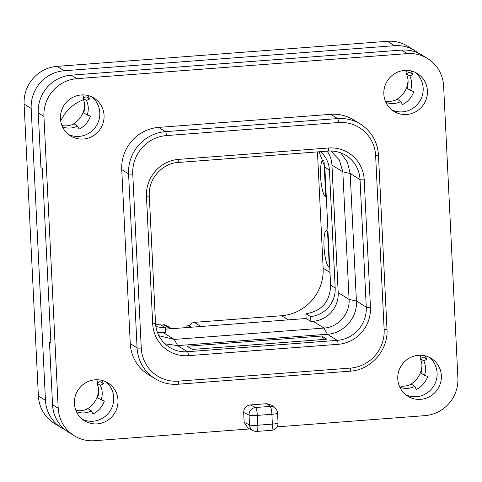 <?xml version="1.0" encoding="UTF-8"?>
<svg xmlns="http://www.w3.org/2000/svg" width="482" height="482" viewBox="0 0 482 482"><rect width="100%" height="100%" fill="white"/><g stroke="black" fill="none" stroke-linecap="round" stroke-linejoin="round"><path stroke-width="0.72" d="M60.72 120.988A39.705 38.596 -58.2 0 1 83.525 99.72M50.857 342.19L49.483 342.292L50.899 343.172L42.356 168.471L40.94 167.591L38.265 112.866A35.451 34.457 -58.2 0 1 71.246 75.156L401.548 50.092A35.451 34.457 -58.2 0 1 421.961 55.056L427.63 58.569A35.451 34.457 121.8 0 0 407.212 53.61L76.909 78.668A35.451 34.457 121.8 0 0 43.928 116.385L58.208 408.254A35.451 34.457 121.8 0 0 74.204 435.74A35.451 34.457 121.8 0 0 94.617 440.699L249.616 428.944M105.739 381.744A22.262 21.642 -58.2 0 1 113.74 397.56A22.262 21.642 -58.2 0 1 82.41 419.316M429.101 357.21A22.262 21.642 -58.2 0 1 437.102 373.026A22.262 21.642 -58.2 0 1 405.772 394.782M415.171 72.354A22.262 21.642 -58.2 0 1 423.172 88.17A22.262 21.642 -58.2 0 1 391.842 109.932M91.809 96.888A22.262 21.642 -58.2 0 1 99.804 112.704A22.262 21.642 -58.2 0 1 68.48 134.466M74.204 435.74L68.534 432.221A35.451 34.457 -58.2 0 1 52.538 404.735L49.483 342.292M427.63 58.569A35.451 34.457 121.8 0 1 443.627 86.061L457.9 377.93A35.451 34.457 121.8 0 1 424.919 415.641L277.048 426.859M256.936 431.414A7.091 7.091 0 0 1 253.309 430.727A7.091 6.814 115.8 0 1 249.537 424.913A7.091 0.964 177.2 0 0 257.816 425.226A7.091 1.362 85.7 0 1 256.936 431.414L271.487 430.312A7.091 1.362 85.7 0 0 272.366 424.118A7.091 0.964 -2.8 0 0 278.036 422.895L277.554 413.074A7.091 0.964 -2.8 0 1 271.89 414.297L257.334 415.4L257.816 425.226L272.366 424.118L271.89 414.297A7.091 1.362 -94.3 0 0 270.131 406.404L266.92 403.687L271.806 405.26L275.053 408.007A7.091 6.953 130.3 0 0 270.131 406.404L255.574 407.507A7.091 6.814 115.8 0 0 249.055 415.092L249.537 424.913L244.157 422.31L243.681 412.49C243.82 408.14 246.025 405.627 250.285 404.946L255.574 407.507A7.091 1.362 -94.3 0 1 257.334 415.4A7.091 0.964 177.2 0 1 249.055 415.092L243.681 412.49M266.92 403.687L250.285 404.946M253.309 430.727L247.977 428.149L244.157 422.31M155.011 378.659L148.179 374.418A39.705 38.596 -58.2 0 1 130.267 343.63L121.753 169.634A39.705 38.596 -58.2 0 1 158.692 127.393L330.785 114.336A39.705 38.596 -58.2 0 1 353.649 119.891L360.476 124.133A39.705 38.596 121.8 0 0 337.611 118.578L165.519 131.634A39.705 38.596 121.8 0 0 128.586 173.869L137.093 347.871A39.705 38.596 121.8 0 0 155.011 378.659C162.03 382.943 169.688 384.805 177.972 384.238L350.059 371.182C370.845 370.152 388.534 349.944 386.974 329.007L378.466 155.011C377.472 141.66 371.477 131.363 360.476 124.133M60.479 118.65A22.262 21.642 -58.2 0 1 71.318 98.177A22.262 21.642 -58.2 0 1 94.014 98.081A22.262 21.642 -58.2 0 1 104.058 115.343A22.262 21.642 -58.2 0 1 93.219 135.816A22.262 21.642 -58.2 0 1 70.523 135.912A22.262 21.642 -58.2 0 1 60.479 118.65M383.841 94.117A22.262 21.642 -58.2 0 1 394.68 73.644A22.262 21.642 -58.2 0 1 417.376 73.547A22.262 21.642 -58.2 0 1 427.42 90.809A22.262 21.642 -58.2 0 1 416.581 111.282A22.262 21.642 -58.2 0 1 393.89 111.378A22.262 21.642 -58.2 0 1 383.841 94.117M397.777 378.966A22.262 21.642 -58.2 0 1 408.609 358.5A22.262 21.642 -58.2 0 1 431.306 358.403A22.262 21.642 -58.2 0 1 441.349 375.665A22.262 21.642 -58.2 0 1 430.516 396.132A22.262 21.642 -58.2 0 1 407.82 396.228A22.262 21.642 -58.2 0 1 397.777 378.966M74.409 403.5A22.262 21.642 -58.2 0 1 85.248 383.033A22.262 21.642 -58.2 0 1 107.944 382.931A22.262 21.642 -58.2 0 1 117.988 400.199A22.262 21.642 -58.2 0 1 107.149 420.666A22.262 21.642 -58.2 0 1 84.458 420.762A22.262 21.642 -58.2 0 1 74.409 403.5M164.916 343.811L177.641 345.6L327.386 334.243C343.726 333.423 357.632 317.518 356.409 301.051L350.173 173.502L347.432 162.211L340.726 152.866M326.904 339.214L321.771 336.026L187.155 346.239L192.288 349.426L326.904 339.214M158.831 335.707L174.261 339.424L324.006 328.061C338.111 327.362 350.137 313.613 349.076 299.4L342.835 171.845L339.328 159.885L330.766 151.011M165.44 329.176L306.118 318.506L310.908 321.476L313.131 321.307A26.944 26.191 121.8 0 0 338.195 292.646L331.953 165.091A26.944 26.191 121.8 0 0 327.182 151.161M157.397 332.429A26.944 26.191 121.8 0 0 163.38 332.67L165.603 332.502L165.362 327.579A26.944 26.191 -58.2 0 1 155.831 326.314M310.908 321.476L310.667 316.56A26.944 26.191 -58.2 0 0 335.177 287.947L329.423 170.212A26.944 26.191 -58.2 0 0 320.458 151.673M306.118 318.506L305.889 313.8L310.667 316.56M165.362 327.579L160.584 324.826L155.632 324.663M319.078 151.776L324.832 167.013L329.423 170.212M305.889 313.8C321.868 311.065 330.11 301.515 330.61 285.169L324.832 167.013M317.457 151.902L323.145 268.209A44.669 43.416 121.8 0 1 281.59 315.728L194.294 322.35C191.655 322.886 190.161 324.133 189.806 326.079L189.589 327.344M188.028 325.699L188.107 325.687A1.416 1.38 121.8 0 0 186.787 327.2L187.299 327.519M186.787 327.121L186.805 327.555M161.488 325.35L163.621 324.675L165.904 325.133L171.658 328.706M326.29 196.843L325.657 196.445A18.093 3.47 85.7 0 1 325.121 196.313A18.093 3.47 85.7 0 1 322.199 188.98A77.994 77.994 0 0 1 320.626 168.278A18.093 3.47 85.7 0 1 323.368 160.512A18.093 3.47 85.7 0 1 323.826 160.928M327.362 231.221C327.874 235.439 329.327 265.166 329.092 266.606A18.093 3.47 -94.3 0 1 328.555 266.474A18.093 3.47 -94.3 0 1 325.633 259.141A77.994 77.994 0 0 1 324.061 238.439A18.093 3.47 -94.3 0 1 326.802 230.673A18.093 3.47 -94.3 0 1 327.362 231.221L327.995 231.613M329.092 266.606L329.724 266.998M324.103 161.976L325.657 196.445M321.771 336.026L323.651 339.461M399.692 386.944L400.5 387.444A19.147 18.605 121.8 0 0 414.839 386.359L416.328 389.498A22.69 22.052 121.8 0 0 427.751 376.436L424.479 375.339A19.147 18.605 121.8 0 0 423.768 360.837L426.907 359.253A22.69 22.052 121.8 0 0 424.829 355.746M400.265 388.118L400.5 387.444M399.235 385.853A19.147 18.605 121.8 0 0 411.297 384.16L414.839 386.359M418.286 53.074A35.451 34.457 121.8 0 0 414.882 50.658A35.451 34.457 121.8 0 0 394.463 45.694L64.16 70.758A35.451 34.457 121.8 0 0 31.185 108.468L45.459 400.337A35.451 34.457 121.8 0 0 61.455 427.823A35.451 34.457 121.8 0 0 65.13 429.805M386.335 103.262L386.57 102.594A19.147 18.605 121.8 0 0 400.91 101.503L402.398 104.648A22.69 22.052 121.8 0 0 413.821 91.586L410.55 90.483A19.147 18.605 121.8 0 0 409.839 75.987L412.978 74.403A22.69 22.052 121.8 0 0 410.899 70.896M62.973 127.796L63.208 127.128A19.147 18.605 121.8 0 0 77.548 126.037L79.03 129.182A22.69 22.052 121.8 0 0 90.453 116.12L87.182 115.017A19.147 18.605 121.8 0 0 86.477 100.521L89.616 98.93A22.69 22.052 121.8 0 0 87.537 95.43M76.903 412.646L77.138 411.977A19.147 18.605 121.8 0 0 91.478 410.893L92.966 414.032A22.69 22.052 121.8 0 0 104.383 400.97L101.118 399.867A19.147 18.605 121.8 0 0 100.407 385.371L103.546 383.786A22.69 22.052 121.8 0 0 101.467 380.28M394.463 45.694L387.383 41.301A35.451 34.457 -58.2 0 1 407.796 46.26L414.882 50.658M387.383 41.301L57.081 66.359A35.451 34.457 -58.2 0 0 24.1 104.07L38.373 395.939A35.451 34.457 -58.2 0 0 54.37 423.431L61.455 427.823M395.674 100.063A22.69 22.052 121.8 0 0 408.025 80.169M407.157 73.354A22.69 22.052 121.8 0 0 406.067 70.372M409.61 384.913A22.69 22.052 121.8 0 0 421.955 365.025M421.093 358.204A22.69 22.052 121.8 0 0 419.997 355.222M86.242 409.447A22.69 22.052 121.8 0 0 98.593 389.558M97.725 382.738A22.69 22.052 121.8 0 0 96.635 379.756M72.312 124.597A22.69 22.052 121.8 0 0 84.663 104.702M83.796 97.882A22.69 22.052 121.8 0 0 82.699 94.906M410.55 90.483L407.007 88.284A19.147 18.605 121.8 0 0 406.296 73.788L409.435 72.204L412.978 74.403M385.305 100.997A19.147 18.605 121.8 0 0 397.367 99.31L400.91 101.503M385.763 102.094L386.57 102.594M406.296 73.788L409.839 75.987M424.479 375.339L420.937 373.14A19.147 18.605 121.8 0 0 420.226 358.638L423.371 357.054L426.907 359.253M420.226 358.638L423.768 360.837M101.118 399.867L97.575 397.674A19.147 18.605 121.8 0 0 96.864 383.172L100.003 381.587L103.546 383.786M75.867 410.387A19.147 18.605 121.8 0 0 87.935 408.694L91.478 410.893M76.331 411.477L77.138 411.977M96.864 383.172L100.407 385.371M87.182 115.017L83.645 112.818A19.147 18.605 121.8 0 0 82.934 98.322L86.073 96.737L89.616 98.93M61.937 125.531A19.147 18.605 121.8 0 0 74.005 123.838L77.548 126.037M62.395 126.627L63.208 127.128M82.934 98.322L86.477 100.521M38.265 112.866L43.928 116.385M52.538 404.735L58.208 408.254M71.246 75.156L76.909 78.668M401.548 50.092L407.212 53.61M178.412 381.142L350.504 368.085A36.162 35.15 121.8 0 0 384.142 329.622L375.629 155.62A36.162 35.15 121.8 0 0 338.491 122.524L166.398 135.581A36.162 35.15 121.8 0 0 132.761 174.05L141.268 348.046A36.162 35.15 121.8 0 0 178.412 381.142A3.543 0.681 85.7 0 1 177.972 384.238M350.504 368.085A3.543 0.681 85.7 0 1 350.059 371.182M328.525 147.998A34.746 33.77 -58.2 0 1 364.205 179.798L370.447 307.353A34.746 33.77 -58.2 0 1 338.123 344.311L188.378 355.668A34.746 33.77 -58.2 0 1 152.698 323.874L146.456 196.319A34.746 33.77 -58.2 0 1 178.78 159.361L328.525 147.998A3.543 0.681 85.7 0 1 328.085 151.095C334.544 150.655 340.503 152.101 345.956 155.433A31.197 30.324 -58.2 0 1 360.03 179.623L366.266 307.173A31.197 30.324 -58.2 0 1 337.243 340.358L187.498 351.721A31.197 30.324 -58.2 0 1 169.531 347.359C160.982 341.756 156.319 333.719 155.529 323.259L149.287 195.704C148.04 179.226 162.066 163.229 178.34 162.458L328.085 151.095M166.398 135.581A3.543 0.681 -94.3 0 0 165.519 131.634L158.692 127.393M132.761 174.05A3.543 0.482 177.2 0 1 128.586 173.869L121.753 169.634M141.268 348.046A3.543 0.482 177.2 0 1 137.093 347.871L130.267 343.63M330.785 114.336L337.611 118.578A3.543 0.681 -94.3 0 1 338.491 122.524M375.629 155.62A3.543 0.482 -2.8 0 0 378.466 155.011M384.142 329.622A3.543 0.482 -2.8 0 0 386.974 329.007M328.176 151.053A31.197 30.324 -58.2 0 1 345.956 155.433M364.205 179.798A3.543 0.482 177.2 0 1 360.03 179.623L350.173 173.502L342.835 171.845L331.953 165.091M370.447 307.353A3.543 0.482 177.2 0 1 366.266 307.173L356.409 301.051L349.076 299.4L338.195 292.646M338.123 344.311A3.543 0.681 -94.3 0 0 337.243 340.358L327.386 334.243L324.006 328.061L313.131 321.307M188.378 355.668A3.543 0.681 -94.3 0 0 187.498 351.721L177.641 345.6L174.261 339.424L163.38 332.67M152.698 323.874A3.543 0.482 -2.8 0 0 155.529 323.259M146.456 196.319A3.543 0.482 -2.8 0 0 149.287 195.704M178.78 159.361A3.543 0.681 85.7 0 1 178.34 162.458M189.806 326.079L191.595 327.194M189.944 325.549L188.107 325.687L189.703 326.682M170.417 328.796L163.766 324.669M163.621 324.675L170.279 328.808M323.145 268.209L329.989 272.463M281.59 315.728L288.242 319.861M194.294 322.35L200.952 326.483M330.61 285.169L335.177 287.947M45.459 400.337L38.373 395.939M31.185 108.468L24.1 104.07M64.16 70.758L57.081 66.359M271.487 430.312A7.091 7.091 0 0 0 278.036 422.895M277.554 413.074A7.091 7.091 0 0 0 275.053 408.007M189.95 325.537L188.064 325.681A1.416 1.416 0 0 0 186.757 327.164L186.775 327.555"/></g></svg>
